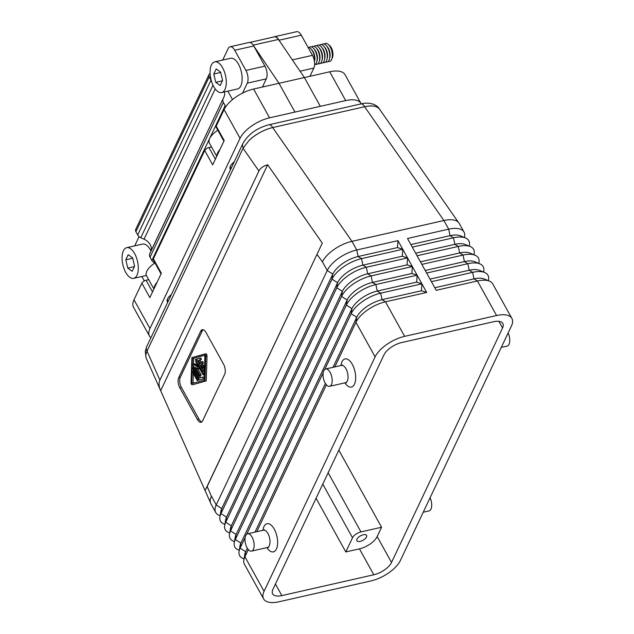<?xml version="1.0" encoding="UTF-8"?>
<svg xmlns="http://www.w3.org/2000/svg" width="634" height="634" viewBox="0 0 634 634"><rect width="100%" height="100%" fill="white"/><g stroke="black" fill="none" stroke-linecap="round" stroke-linejoin="round"><path stroke-width="0.95" d="M211.487 496.145L216.186 504.965A25.907 11.84 151 0 0 215.718 512.494L210.932 503.864A25.907 11.84 -29 0 1 211.399 496.327L207.183 486.476L205.099 490.605L160.592 390.489C158.817 386.431 158.587 382.976 159.903 380.115L258.918 171.022C260.328 168.145 263.245 166.053 267.675 164.761L322.286 243.147L207.183 486.476M324.751 369.448L351.157 313.687L356.72 317.285A22.206 10.152 -29 0 1 382.033 299.7L380.685 293.17A25.907 11.84 -29 0 0 351.157 313.687L351.933 308.647L240.896 543.116L235.333 539.51L346.37 305.049L351.933 308.647A22.206 10.152 -29 0 1 377.246 291.069L375.899 284.531A25.907 11.84 -29 0 0 346.37 305.049L347.147 300.009L236.11 534.478L230.546 530.872L341.583 296.411L347.147 300.009A22.206 10.152 -29 0 1 372.459 282.431L371.112 275.901A25.907 11.84 -29 0 0 341.583 296.411L342.36 291.371L231.323 525.84L225.759 522.242L336.797 287.773L342.36 291.371A22.206 10.152 -29 0 1 367.672 273.793L366.325 267.263A25.907 11.84 -29 0 0 336.797 287.773L337.573 282.732L226.536 517.201L220.973 513.603L332.01 279.134L337.573 282.732A22.206 10.152 -29 0 1 362.878 265.155L361.538 258.624A25.907 11.84 -29 0 0 332.01 279.134L332.787 274.102L221.749 508.563L216.186 504.965L327.223 270.496L332.787 274.102A22.206 10.152 -29 0 1 358.091 256.516L397.502 247.593L402.772 249.281L397.986 240.643L397.502 247.593M317.055 254.472L322.429 261.858A25.907 11.84 -29 0 1 351.957 241.348L272.683 127.561A25.756 11.777 151 0 0 249.114 140.344C256.009 134.028 263.863 129.772 272.683 127.561A7.402 3.535 -102.8 0 0 268.951 124.763C257.008 127.941 248.354 134.131 242.973 143.347A7.402 5.555 25.3 0 0 243.266 147.849M379.798 109.516A25.756 11.777 151 0 0 364.629 106.734L443.911 220.521A25.907 11.84 -29 0 1 459.238 223.445L464.025 232.084A25.907 11.84 151 0 0 448.698 229.159L407.496 238.487L412.282 247.125L453.484 237.798A25.907 11.84 -29 0 1 465.475 237.932A25.907 11.84 -29 0 1 469.406 245.025L469.215 246.135M458.342 222.249L379.584 109.207C377.056 105.997 372.079 105.173 364.629 106.734L272.683 127.561M249.114 140.344L243.06 148.269L258.918 171.022M159.903 380.115L147.009 351.101C145.685 353.938 145.448 356.363 146.311 358.361L160.592 390.489M147.009 351.101L243.06 148.269M410.864 244.566L450.045 235.689L448.698 229.159L443.911 220.521L351.957 241.348L356.744 249.986A25.907 11.84 151 0 0 327.223 270.496L322.429 261.858M267.675 164.761L160.679 390.687M322.286 243.147L205.099 490.605L210.417 502.556M247.062 547.76A8.884 4.248 77.2 0 1 245.746 535.54A8.884 4.248 77.2 0 1 247.617 533.788A8.884 4.248 77.2 0 1 252.094 537.141A8.884 4.248 77.2 0 1 254.147 545.874A8.884 4.248 77.2 0 1 251.539 551.112A8.884 4.248 77.2 0 1 247.062 547.76M430.082 497.769A8.884 4.248 77.2 0 1 429.099 510.893L423.243 512.217M508.119 332.977A8.884 4.248 77.2 0 1 507.137 346.101L501.28 347.424M325.099 382.968A8.884 4.248 77.2 0 1 323.784 370.755A8.884 4.248 77.2 0 1 325.654 368.996A8.884 4.248 77.2 0 1 330.132 372.356A8.884 4.248 77.2 0 1 332.184 381.089A8.884 4.248 77.2 0 1 329.577 386.328A8.884 4.248 77.2 0 1 325.099 382.968M328.15 472.734L360.952 531.918A7.402 3.384 151 0 0 352.52 537.783L345.807 551.945L316.057 498.269M338.833 450.172L381.565 527.25L377.159 536.546A15.541 7.109 151 0 1 359.446 548.854L373.806 574.769A15.541 7.109 151 0 0 391.519 562.461L377.159 536.546M373.806 574.769L281.853 595.595A15.541 7.109 151 0 1 272.66 593.844A15.541 7.109 151 0 1 272.937 589.327L383.974 354.858A15.541 7.109 151 0 1 401.687 342.55L493.64 321.723A15.541 7.109 151 0 1 502.833 323.475A15.541 7.109 151 0 1 502.556 327.992L391.519 562.461M511.432 325.979L400.403 560.448A25.907 11.84 -29 0 1 370.874 580.958L278.92 601.793A25.907 11.84 -29 0 1 263.593 598.868A25.907 11.84 -29 0 1 264.061 591.332L375.098 356.871A25.907 11.84 -29 0 1 404.619 336.361L496.573 315.526A25.907 11.84 -29 0 1 511.9 318.45A25.907 11.84 -29 0 1 511.432 325.979M333.024 367.332L356.72 317.285L355.943 322.318L334.823 366.92M326.359 384.79L256.786 531.712M248.322 549.583L244.914 556.787L264.061 591.332M375.098 356.871L355.943 322.318A25.907 11.84 -29 0 1 385.472 301.808L404.619 336.361M323.197 372.729L246.713 534.24M245.16 537.521L240.12 548.148A25.907 11.84 151 0 0 239.066 551.374A25.907 11.84 151 0 0 242.996 558.467L244.042 558.903M325.385 383.459L254.987 532.116M247.347 548.244L245.691 551.746A22.206 10.152 151 0 0 244.779 554.512L243.852 560.012A25.907 11.84 -29 0 1 244.914 556.787L245.691 551.746L240.12 548.148L240.896 543.116A22.206 10.152 151 0 0 239.993 545.874L239.066 551.374M215.718 512.494A25.907 11.84 151 0 0 219.063 515.284L220.101 515.711M263.593 598.868L244.447 564.315A25.907 11.84 -29 0 1 243.852 560.012M219.911 516.829A25.907 11.84 151 0 1 220.973 513.603L221.749 508.563A22.206 10.152 151 0 0 220.838 511.329L219.911 516.829A25.907 11.84 151 0 0 223.85 523.922L224.888 524.35M224.698 525.459A25.907 11.84 151 0 1 225.759 522.242L226.536 517.201A22.206 10.152 151 0 0 225.633 519.967L224.698 525.459A25.907 11.84 151 0 0 228.636 532.56L229.674 532.988M229.492 534.097A25.907 11.84 151 0 1 230.546 530.872L231.323 525.84A22.206 10.152 151 0 0 230.419 528.605L229.492 534.097A25.907 11.84 151 0 0 233.423 541.198L234.461 541.626M234.279 542.736A25.907 11.84 151 0 1 235.333 539.51L236.11 534.478A22.206 10.152 151 0 0 235.206 537.236L234.279 542.736A25.907 11.84 151 0 0 238.21 549.837L239.248 550.264M434.797 287.749L473.978 278.873L477.426 280.981A25.907 11.84 -29 0 1 489.408 281.116A25.907 11.84 -29 0 1 492.745 283.905L511.9 318.45M464.429 237.496L464.619 236.387A25.907 11.84 151 0 0 464.025 232.084M415.65 253.204L454.832 244.328L453.484 237.798L450.045 235.689A22.206 10.152 -29 0 1 460.316 235.8L465.475 237.932M496.573 315.526L477.426 280.981L436.224 290.309L431.437 281.678L472.631 272.343L473.978 278.873A22.206 10.152 -29 0 1 484.257 278.992L489.408 281.116M431.437 281.678L417.069 255.764L458.271 246.428L454.832 244.328A22.206 10.152 -29 0 1 465.102 244.439L470.262 246.563A25.907 11.84 -29 0 1 474.192 253.663L474.01 254.773M420.437 261.834L459.618 252.958L458.271 246.428A25.907 11.84 -29 0 1 470.262 246.563M421.856 264.402L463.058 255.066L459.618 252.958A22.206 10.152 -29 0 1 469.897 253.077L475.048 255.201A25.907 11.84 -29 0 1 478.979 262.302L478.797 263.411M425.224 270.472L464.405 261.596L463.058 255.066A25.907 11.84 -29 0 1 475.048 255.201M426.642 273.04L467.844 263.704L464.405 261.596A22.206 10.152 -29 0 1 474.684 261.715L479.835 263.839A25.907 11.84 -29 0 1 483.766 270.94L483.584 272.049M430.011 279.111L469.192 270.235L467.844 263.704A25.907 11.84 -29 0 1 479.835 263.839M484.622 272.477A25.907 11.84 -29 0 0 472.631 272.343L469.192 270.235A22.206 10.152 -29 0 1 479.47 270.353L484.622 272.477A25.907 11.84 -29 0 1 488.56 279.578L488.37 280.688M205.995 332.485A7.402 3.535 -102.8 0 0 202.27 329.696A7.402 3.535 -102.8 0 0 200.709 331.154L178.717 377.602A7.402 3.535 -102.8 0 0 179.81 387.786L197.364 419.454A7.402 3.535 -102.8 0 0 201.097 422.252A7.402 3.535 -102.8 0 0 202.65 420.794L224.65 374.337A7.402 3.535 -102.8 0 0 223.556 364.154L205.995 332.485M203.102 329.704A7.402 3.535 -102.8 0 0 202.294 330.797L180.302 377.246A7.402 3.535 -102.8 0 0 181.395 387.429L198.949 419.098A7.402 3.535 -102.8 0 0 201.842 421.879M200.479 377.761L199.559 376.105A0.927 0.444 -102.8 0 0 199.813 375.558A0.927 0.444 -102.8 0 0 199.599 374.646L195.549 367.34L198.109 369.154L197.119 364.027L203.015 374.654A0.927 0.444 -102.8 0 0 203.482 375.003A0.927 0.444 -102.8 0 0 203.752 374.456A0.927 0.444 -102.8 0 0 203.538 373.553L195.478 359.407L196.809 366.547L193.465 364.106L193.235 365.208L199.076 375.756A0.927 0.444 -102.8 0 0 199.544 376.105L200.812 375.819A0.927 0.444 -102.8 0 0 201.081 375.273A0.927 0.444 -102.8 0 0 200.867 374.361L197.943 369.083M200.899 379.631A1.854 0.888 -102.8 0 0 200.923 379.623L204.14 378.728A0.927 0.444 -102.8 0 0 204.188 377.27A0.927 0.444 -102.8 0 0 203.72 376.921A0.927 0.444 -102.8 0 0 203.712 376.929L202.452 377.214A0.927 0.444 -102.8 0 0 202.444 377.214L199.242 378.11L193.679 368.061A0.927 0.444 -102.8 0 0 193.212 367.712A0.927 0.444 -102.8 0 0 192.934 368.259A0.927 0.444 -102.8 0 0 193.148 369.17L198.719 379.211A1.854 0.888 -102.8 0 0 199.655 379.917A1.854 0.888 -102.8 0 0 199.67 379.909L202.872 379.013A0.927 0.444 -102.8 0 0 202.92 377.563A0.927 0.444 -102.8 0 0 202.452 377.214M196.461 365.081L194.4 363.892M195.851 359.684L197.119 359.391L196.746 359.113L195.478 359.407M204.631 372.943L203.625 371.128M198.204 369.075L199.377 368.869L199.464 368.259M201.026 362.339L199.821 360.175L201.057 359.827A0.927 0.444 -102.8 0 0 201.105 358.376A0.927 0.444 -102.8 0 0 200.637 358.028A0.927 0.444 -102.8 0 0 200.629 358.028L199.369 358.313A0.927 0.444 -102.8 0 0 199.353 358.321L197.388 358.868A0.927 0.444 -102.8 0 0 197.34 360.318L203.142 370.779A0.927 0.444 -102.8 0 0 203.609 371.136A0.927 0.444 -102.8 0 0 203.879 370.573L204.005 366.706A0.927 0.444 -102.8 0 0 203.791 365.802A0.927 0.444 -102.8 0 0 203.324 365.453A0.927 0.444 -102.8 0 0 203.054 366.008L202.436 364.875L203.221 363.219A0.927 0.444 -102.8 0 0 203.078 361.951A0.927 0.444 -102.8 0 0 202.618 361.594L201.343 361.887A0.927 0.444 -102.8 0 0 201.152 362.069L200.368 363.726L198.553 360.461L199.789 360.12A0.927 0.444 -102.8 0 0 199.837 358.662A0.927 0.444 -102.8 0 0 199.369 358.313M204.885 365.279A0.927 0.444 -102.8 0 0 204.592 365.168L203.324 365.453M197.451 380.535A0.927 0.444 -102.8 0 0 197.721 379.988A0.927 0.444 -102.8 0 0 197.507 379.077L193.552 371.936A0.927 0.444 -102.8 0 0 193.085 371.587A0.927 0.444 -102.8 0 0 192.807 372.134A0.927 0.444 -102.8 0 0 193.021 373.046L196.984 380.178A0.927 0.444 -102.8 0 0 197.451 380.535L198.719 380.241A0.927 0.444 -102.8 0 0 198.989 379.6M193.116 383.38L193.204 373.355M193.259 371.548L193.33 369.487M193.386 367.672L193.457 365.612M193.505 364.003L193.695 358.337L204.972 355.183M203.054 366.008L202.975 368.433L201.16 365.168L201.953 363.504A0.927 0.444 -102.8 0 0 201.81 362.236A0.927 0.444 -102.8 0 0 201.343 361.887M201.16 365.168L202.436 364.875M198.553 360.461L199.821 360.175M193.457 384.497A1.569 0.753 -102.8 0 0 193.481 384.497L206.216 380.931L207.033 355.904A1.569 0.753 -102.8 0 0 206.668 354.374A1.569 0.753 -102.8 0 0 205.876 353.78A1.569 0.753 -102.8 0 0 205.86 353.78L204.623 354.057A1.569 0.753 -102.8 0 0 204.592 354.065L191.872 357.631L191.048 382.659A1.569 0.753 -102.8 0 0 191.413 384.188A1.569 0.753 -102.8 0 0 192.213 384.783A1.569 0.753 -102.8 0 0 192.229 384.775L204.948 381.216L205.765 356.189A1.569 0.753 -102.8 0 0 205.4 354.66A1.569 0.753 -102.8 0 0 204.608 354.065L205.876 353.78M192.229 384.775L193.497 384.489A1.569 0.753 -102.8 0 0 193.497 384.489L192.213 384.783M191.73 383.522L192.427 358.63L204.853 355.151L204.394 380.218L191.73 383.522M204.948 381.216L206.216 380.931M192.427 358.63L193.695 358.337M417.069 255.764L412.282 247.125M426.706 292.464L385.472 301.808L382.033 299.7L421.436 290.776L426.706 292.464L402.772 249.281L361.538 258.624L358.091 256.516L356.744 249.986L397.986 240.643M402.772 249.281L402.289 256.231L362.878 265.155L366.325 267.263L407.559 257.919L407.076 264.861L367.672 273.793L371.112 275.901L412.346 266.557L411.862 273.5L372.459 282.431L375.899 284.531L417.132 275.196L416.649 282.138L377.246 291.069L380.685 293.17L421.919 283.834L421.436 290.776M416.649 282.138L421.919 283.834M411.862 273.5L417.132 275.196M407.076 264.861L412.346 266.557M402.289 256.231L407.559 257.919M168.232 301.174A9.256 4.232 -29 0 1 167.479 299.066M150.908 337.763A25.907 11.84 -29 0 1 149.497 336.091L133.536 307.308A25.907 11.84 -29 0 1 133.996 299.771L141.857 283.184L149.83 297.584L157.089 282.265L161.353 273.246L153.373 258.854A3.701 1.688 151 0 0 153.309 259.932L161.052 273.896M154.102 288.565A15.731 7.188 -29 0 1 157.089 282.265M153.896 289.009L146.549 275.766A15.731 7.188 -29 0 1 154.981 262.952M231.085 168.462A9.256 4.232 -29 0 1 230.324 166.354M216.741 156.297L209.402 143.054A15.731 7.188 -29 0 1 217.834 130.239M153.373 258.854L204.703 150.472L212.683 164.864L216.955 155.853A15.731 7.188 -29 0 1 219.935 149.545L224.206 140.534L216.226 126.134A3.701 1.688 151 0 0 216.162 127.212L223.897 141.176M216.955 155.853L219.935 149.545M234.192 161.9A10.176 4.652 151 0 0 232.607 163.263A10.176 4.652 151 0 0 230.213 169.151A10.176 4.652 151 0 0 230.546 169.595M171.338 294.612A10.176 4.652 151 0 0 169.761 295.983A10.176 4.652 151 0 0 167.368 301.871A10.176 4.652 151 0 0 167.693 302.315M149.497 336.091A25.907 11.84 -29 0 1 149.957 328.563L240.04 138.339A25.907 11.84 -29 0 1 269.569 117.829L345.688 100.584A25.907 11.84 -29 0 1 361.015 103.508A25.907 11.84 -29 0 1 361.198 103.873M320.321 106.33L304.375 77.562L329.728 71.793A25.907 11.84 -29 0 1 345.054 74.717L361.015 103.508M148.705 279.657L146.074 280.252A3.701 1.688 151 0 0 141.857 283.184M211.558 146.945L208.919 147.54A3.701 1.688 151 0 0 204.703 150.472M216.226 126.134L224.079 109.555A25.907 11.84 -29 0 1 253.608 89.037L278.992 83.292L294.953 112.075L278.992 83.292L253.758 45.965A9.256 4.422 -102.8 0 0 249.099 42.47L230.071 46.781A9.256 4.422 -102.8 0 0 228.129 48.604L222.7 60.064M253.251 45.125L278.461 39.419L304.368 77.538L279.008 83.308M273.769 37.01A9.256 4.422 77.2 0 1 274.443 36.724A9.256 4.422 77.2 0 1 279.111 40.219L279.554 41.028M274.443 36.724L296.641 31.7A9.256 4.422 77.2 0 1 301.301 35.195L312.475 55.348A9.256 4.422 77.2 0 1 313.846 68.076L309.963 76.27M139.084 236.633L134.717 245.865M278.461 39.419A9.256 4.422 -102.8 0 0 274.379 36.867L249.828 42.43M262.421 87.04L266.304 78.846A9.256 4.422 -102.8 0 0 264.933 66.118L254.21 46.773M141.873 276.495L144.322 280.925M242.576 93.087L247.276 83.157A9.256 4.422 -102.8 0 0 245.905 70.429L234.738 50.276A9.256 4.422 -102.8 0 0 230.071 46.781M150.987 250.945A15.731 7.513 -102.8 0 0 150.504 250.026A15.731 7.513 -102.8 0 0 142.571 244.082L126.721 247.68A15.731 7.513 -102.8 0 0 122.1 256.952A15.731 7.513 -102.8 0 0 125.746 272.414A15.731 7.513 -102.8 0 0 133.671 278.358A15.731 7.513 -102.8 0 0 138.291 269.078A15.731 7.513 -102.8 0 0 134.646 253.616A15.731 7.513 -102.8 0 0 126.721 247.68M154.141 263.506A15.731 7.513 -102.8 0 0 154.078 262.389M227.844 91.153L232.512 99.586M221.662 92.556L237.512 88.966A15.731 7.513 -102.8 0 0 242.133 79.686A15.731 7.513 -102.8 0 0 238.487 64.224A15.731 7.513 -102.8 0 0 230.562 58.28L214.712 61.87A15.731 7.513 -102.8 0 0 210.092 71.151A15.731 7.513 -102.8 0 0 213.729 86.612A15.731 7.513 -102.8 0 0 221.662 92.556A15.731 7.513 -102.8 0 0 226.275 83.276A15.731 7.513 -102.8 0 0 222.637 67.814A15.731 7.513 -102.8 0 0 214.712 61.87M224.396 91.93A11.103 8.329 -154.7 0 1 224.135 96.566L149.735 253.854A5.555 4.161 25.3 0 0 150.036 257.222L151.851 260.495A3.701 2.774 25.3 0 0 154.799 262.619M149.735 253.854L150.813 251.397A11.103 8.329 25.3 0 0 150.21 244.661A11.103 8.329 25.3 0 0 144.037 239.184L140.788 237.71A5.555 4.161 25.3 0 1 137.705 234.968L211.027 80.138L209.212 76.865A3.701 2.774 -154.7 0 1 209.038 74.566A3.701 2.774 -154.7 0 1 210.108 73.512M209.038 74.566L135.716 229.397A3.701 2.774 25.3 0 0 135.89 231.703L137.705 234.968M211.281 80.542A5.555 4.161 -154.7 0 1 211.027 80.138M225.855 106.544A3.701 2.774 -154.7 0 1 225.173 105.656L223.358 102.383A5.555 4.161 -154.7 0 1 223.057 99.015M132.617 257.911L128.211 254.702L125.794 259.813L127.775 268.127L132.173 271.328L134.598 266.217L132.617 257.911M125.794 259.813L132.696 258.252M127.775 268.127L134.408 266.621M220.6 72.102L216.202 68.9L213.785 74.012L215.766 82.325L220.164 85.527L222.589 80.415L220.6 72.102M213.785 74.012L220.687 72.442M215.766 82.325L222.391 80.819M314.448 61.419A9.256 4.422 -102.8 0 0 312.435 50.926A9.256 4.422 -102.8 0 0 311.254 49.175A9.256 4.422 -102.8 0 0 308.061 47.384M314.472 61.561L314.63 60.927A7.402 3.535 -102.8 0 0 313.18 51.742A7.402 3.535 -102.8 0 0 312.229 50.34L311.254 49.175M314.599 64.85A9.256 4.422 -102.8 0 0 316.786 61.831A9.256 4.422 -102.8 0 0 314.971 50.348A9.256 4.422 -102.8 0 0 313.79 48.596A9.256 4.422 -102.8 0 0 309.13 47.542M316.786 61.831L317.166 60.357A7.402 3.535 -102.8 0 0 315.716 51.172A7.402 3.535 -102.8 0 0 314.773 49.769L313.79 48.596M315.573 64.216A9.256 4.422 -102.8 0 0 319.322 61.26A9.256 4.422 -102.8 0 0 317.507 49.777A9.256 4.422 -102.8 0 0 316.326 48.026A9.256 4.422 -102.8 0 0 311.666 46.971M319.322 61.26L319.702 59.778A7.402 3.535 -102.8 0 0 318.252 50.593A7.402 3.535 -102.8 0 0 317.309 49.19L316.326 48.026M318.109 63.646A9.256 4.422 -102.8 0 0 321.858 60.682A9.256 4.422 -102.8 0 0 320.043 49.198A9.256 4.422 -102.8 0 0 318.862 47.447A9.256 4.422 -102.8 0 0 314.202 46.393M321.858 60.682L322.238 59.208A7.402 3.535 -102.8 0 0 320.788 50.023A7.402 3.535 -102.8 0 0 319.845 48.62L318.862 47.447M320.646 63.067A9.256 4.422 -102.8 0 0 324.394 60.111A9.256 4.422 -102.8 0 0 322.579 48.628A9.256 4.422 -102.8 0 0 321.398 46.876A9.256 4.422 -102.8 0 0 316.738 45.822M324.394 60.111L324.774 58.629A7.402 3.535 -102.8 0 0 323.324 49.444A7.402 3.535 -102.8 0 0 322.381 48.041L321.398 46.876M323.189 62.497A9.256 4.422 -102.8 0 0 326.93 59.533A9.256 4.422 -102.8 0 0 325.115 48.049A9.256 4.422 -102.8 0 0 323.934 46.298A9.256 4.422 -102.8 0 0 319.274 45.244M326.93 59.533L327.31 58.059A7.402 3.535 -102.8 0 0 325.86 48.873A7.402 3.535 -102.8 0 0 324.917 47.471L323.934 46.298M325.725 61.918A9.256 4.422 -102.8 0 0 329.466 58.962A9.256 4.422 -102.8 0 0 327.659 47.479A9.256 4.422 -102.8 0 0 326.47 45.727A9.256 4.422 -102.8 0 0 321.818 44.673M329.466 58.962L329.846 57.48A7.402 3.535 -102.8 0 0 328.396 48.295A7.402 3.535 -102.8 0 0 327.453 46.892L326.47 45.727M328.261 61.347A9.256 4.422 -102.8 0 0 331.637 59.469A9.256 4.422 -102.8 0 0 330.195 46.9A9.256 4.422 -102.8 0 0 328.206 44.332A9.256 4.422 -102.8 0 0 324.354 44.095M331.637 59.469L332.406 57.702A7.402 3.535 -102.8 0 0 331.257 47.653A7.402 3.535 -102.8 0 0 329.664 45.593L328.206 44.332M345.807 551.945L359.446 548.854M360.952 531.918L381.565 527.25M360.152 541.388A5.555 2.536 151 0 0 365.136 538.726A5.555 2.536 151 0 0 366.579 535.381A5.555 2.536 151 0 0 363.29 534.755A5.555 2.536 151 0 0 358.305 537.418A5.555 2.536 151 0 0 356.863 540.762A5.555 2.536 151 0 0 360.152 541.388M364.629 106.734A7.402 3.535 -102.8 0 0 360.897 103.936L268.951 124.763M242.973 143.347L146.692 346.655A7.402 5.555 25.3 0 0 146.985 351.149M262.92 530.325A14.431 6.895 77.2 0 1 263.966 526.553A14.431 6.895 77.2 0 1 274.268 529.16A14.431 6.895 77.2 0 1 276.638 548.497A14.431 6.895 77.2 0 1 266.843 547.649M251.539 551.112L267.389 547.522A8.884 4.248 -102.8 0 0 269.997 542.284A8.884 4.248 -102.8 0 0 267.944 533.551A8.884 4.248 -102.8 0 0 263.467 530.198L264.386 529.715L264.156 530.159M340.957 365.533A14.431 6.895 77.2 0 1 342.003 361.768A14.431 6.895 77.2 0 1 352.306 364.368A14.431 6.895 77.2 0 1 354.675 383.705A14.431 6.895 77.2 0 1 344.888 382.857M329.577 386.328L345.427 382.73A8.884 4.248 -102.8 0 0 348.042 377.492A8.884 4.248 -102.8 0 0 345.982 368.758A8.884 4.248 -102.8 0 0 341.504 365.406L342.431 364.93L342.194 365.366M322.769 484.107L352.52 537.783M502.556 327.992L498.855 321.319M200.709 331.154L202.294 330.797M178.717 377.602L180.302 377.246M179.81 387.786L181.395 387.429M197.364 419.454L198.949 419.098M202.872 379.013L204.14 378.728M202.46 377.206L203.712 376.929M194.686 367.831L193.679 368.061M198.22 368.647L199.488 368.354M204.616 373.307L203.538 373.553M193.465 364.106L194.733 363.821M200.867 374.361L199.599 374.646M199.377 358.313L200.629 358.028M203.879 370.573L204.719 370.391M204.005 366.706L204.845 366.515M201.953 363.504L203.221 363.219M199.789 360.12L201.057 359.827M194.559 371.706L193.552 371.936M198.513 378.847L197.507 379.077M205.765 356.189L207.033 355.904M191.626 383.071L192.894 382.785M269.569 117.829L253.608 89.037M345.688 100.584L329.728 71.793M279.111 40.219L301.301 35.195M224.079 109.555L240.04 138.339M133.996 299.771L149.957 328.563M208.919 147.54L215.378 159.182M146.074 280.252L152.525 291.894M264.933 66.118L245.905 70.429M253.758 45.965L234.738 50.276M313.846 68.076L300.056 71.198M247.276 83.157L266.304 78.846M150.036 257.222L223.358 102.383M213.008 85.202L140.788 237.71M215.203 88.903L144.037 239.184M224.135 96.566L150.813 251.397M135.89 231.703L209.212 76.865M151.851 260.495L225.173 105.656M292.385 59.897L312.475 55.348M275.441 584.033L281.853 595.595M146.05 357.655L145.257 351.379L146.692 346.655M360.897 103.936C364.36 102.763 375.78 101.939 379.869 109.634M263.467 530.198L247.617 533.788M341.504 365.406L325.654 368.996M194.464 367.427L193.212 367.712M199.377 368.869L198.109 369.154M204.568 374.757L203.482 375.003M194.543 363.765L193.275 364.051M204.695 370.882L203.609 371.136M194.337 371.302L193.085 371.587M146.406 275.473L133.671 278.358M267.389 547.522L268.428 547.562L268.031 547.261M345.427 382.73L346.473 382.77L346.069 382.468"/></g></svg>
